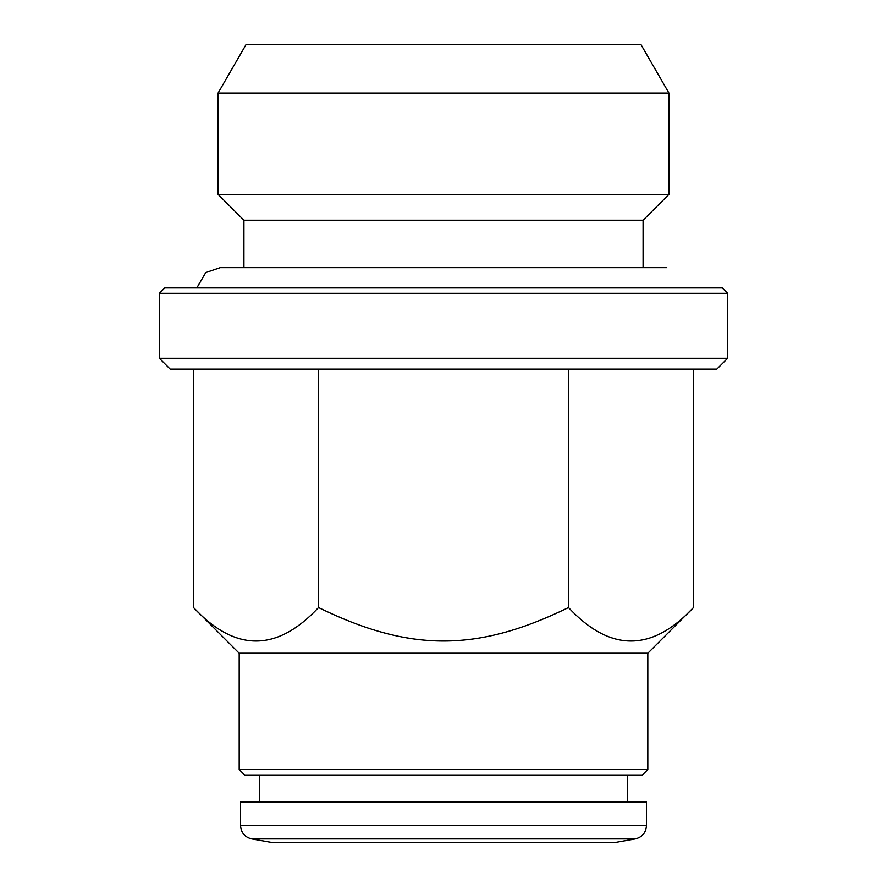 <?xml version="1.0" encoding="UTF-8"?>
<svg xmlns="http://www.w3.org/2000/svg" width="887" height="887" viewBox="0 0 887 887"><rect width="100%" height="100%" fill="white"/><g stroke="black" fill="none" stroke-linecap="round" stroke-linejoin="round"><path stroke-width="1.33" d="M240.543 802.059L646.457 802.059L646.457 825.575L240.543 825.575L240.543 802.059M251.72 838.891L635.28 838.891L613.981 842.65L273.019 842.65L251.72 838.891C244.779 837.151 241.053 832.705 240.543 825.575M259.481 802.059L259.481 774.994M218.058 93.057L246.176 44.35L640.824 44.35L668.942 93.057L218.058 93.057L218.058 194.375L668.942 194.375L668.942 93.057M196.814 287.898L205.729 272.575L220.242 267.608L243.925 267.608L243.925 220.242L643.075 220.242L668.942 194.375M164.771 287.898L722.229 287.898L727.639 293.309L159.361 293.309L164.771 287.898M159.361 358.259L170.182 369.081L716.818 369.081L727.639 358.259L159.361 358.259L159.361 293.309M193.521 369.081L193.521 607.551C235.188 652.167 276.844 652.167 318.511 607.551C409.816 652.167 477.184 652.167 568.489 607.551C610.156 652.167 651.812 652.167 693.479 607.551L693.479 369.081M568.489 369.081L568.489 607.551M318.511 369.081L318.511 607.551M647.809 769.583L239.191 769.583L244.601 774.994L642.399 774.994L647.809 769.583L647.809 653.22L239.191 653.22L193.521 607.551M220.242 267.608L666.758 267.608L643.075 267.608L643.075 220.242M635.28 838.891C642.221 837.151 645.947 832.705 646.457 825.575M627.519 802.059L627.519 774.994M727.639 358.259L727.639 293.309M647.809 653.22L693.479 607.551M239.191 769.583L239.191 653.22M243.925 220.242L218.058 194.375"/></g></svg>
